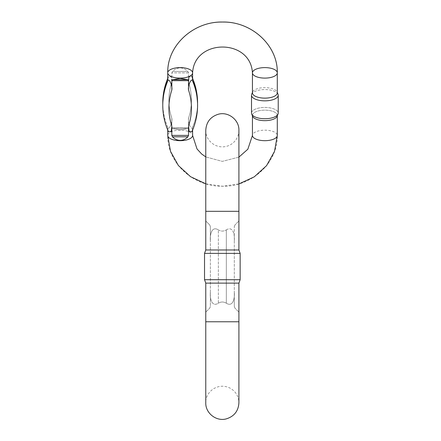 <?xml version="1.0" encoding="UTF-8"?>
<svg xmlns="http://www.w3.org/2000/svg" width="441" height="441" viewBox="0 0 441 441"><rect width="100%" height="100%" fill="white"/><g stroke="black" fill="none" stroke-linecap="round" stroke-linejoin="round"><path stroke-width="0.33" stroke-dasharray="2.21 1.65" d="M188.522 80.67L188.522 72.892L187.888 71.481C185.617 69.149 183.043 67.958 180.176 67.92C177.304 67.958 174.73 69.149 172.464 71.481L171.825 72.892L171.825 82.246L171.202 76.751L168.456 76.607L167.745 79.744L168.456 76.607L171.207 76.762L171.825 82.241L171.825 72.892L172.464 71.481C174.73 69.143 177.304 67.958 180.176 67.914C183.043 67.958 185.617 69.143 187.888 71.481L188.522 72.892L188.522 90.025A69.237 62.749 180 0 1 188.522 126.043L188.522 135.393L171.825 135.393L171.825 118.26C172.558 121.887 169.757 129.119 168.131 128.138C169.763 129.114 172.563 121.87 171.825 118.265L171.825 126.043A69.237 62.749 180 0 1 171.825 90.025L171.825 80.67L188.522 80.67L187.888 79.716L180.176 78.421L172.464 79.716L171.825 80.67M188.781 78.167L188.93 77.451M189.283 76.431L190.953 75.472M191.896 76.607L192.601 78.233L191.896 76.602L192.601 79.744L191.89 76.607L189.139 76.762L188.522 82.246A69.237 62.749 0 0 1 188.522 118.265L188.522 126.043L189.145 131.534L191.89 131.683L192.601 128.54L191.89 131.683C195.661 123.282 197.551 114.533 197.574 105.438A75.378 68.311 0 0 0 192.215 80.146L192.601 79.744L192.601 72.853A12.425 5.253 0 0 1 180.176 78.107A12.425 5.253 0 0 1 167.745 72.853A12.425 5.253 0 0 1 168.131 71.558A12.425 5.253 0 0 1 181.72 67.644A12.425 5.253 0 0 1 192.601 72.853C194.47 38.279 250.753 38.587 252.439 72.853L252.439 92.88A12.425 5.253 0 0 1 252.616 91.987A12.425 5.253 0 0 1 264.865 87.627A12.425 5.253 0 0 1 277.113 91.987A12.425 5.253 0 0 1 277.29 92.88A12.425 5.253 0 0 1 264.865 98.134A12.425 5.253 0 0 1 252.439 92.88A12.425 5.253 180 0 1 252.616 91.987A12.425 5.253 180 0 1 264.865 87.627A12.425 5.253 180 0 1 277.113 91.987A12.425 5.253 180 0 1 277.29 92.88L277.29 72.859A12.425 5.253 180 0 0 264.865 67.605A12.425 5.253 180 0 0 252.439 72.853A12.425 5.253 180 0 0 264.865 78.107A12.425 5.253 180 0 0 277.29 72.853M192.215 80.146C190.584 79.171 187.789 86.414 188.522 90.025M171.825 90.025C172.558 86.397 169.757 79.165 168.131 80.146A75.378 68.311 0 0 0 162.773 105.438A75.378 68.311 0 0 0 168.131 130.729L167.745 128.54L168.131 128.138L167.745 128.54L168.456 131.677L171.207 131.523L171.825 126.043M168.131 71.558A12.425 5.253 180 0 0 167.745 72.859L167.745 79.744L168.131 80.146M171.825 135.393L172.464 136.804C174.73 139.141 177.304 140.326 180.176 140.37C183.043 140.326 185.617 139.141 187.888 136.804L188.522 135.393M192.215 128.138L192.601 128.54L192.215 128.138C190.584 129.114 187.789 121.87 188.522 118.26C187.789 121.887 190.589 129.119 192.215 128.138A75.378 68.311 180 0 0 197.574 102.847A75.378 68.311 180 0 1 192.215 128.138M188.522 127.614L187.888 128.568L180.176 129.863L172.464 128.568L171.825 127.614L172.464 128.568L180.176 129.863L187.888 128.568L188.522 127.614L171.825 127.614L188.522 127.614M252.439 115.856L252.439 115.404A12.425 5.253 0 0 1 264.865 110.151A12.425 5.253 0 0 1 277.29 115.404A12.425 5.253 0 0 1 277.113 116.297A12.425 5.253 0 0 1 264.865 120.658A12.425 5.253 0 0 1 252.616 116.297A12.425 5.253 0 0 1 252.439 115.404L252.439 135.431A12.425 5.253 180 0 0 264.865 140.679A12.425 5.253 180 0 0 277.29 135.431A12.425 5.253 180 0 0 264.865 130.178A12.425 5.253 180 0 0 252.439 135.431A12.425 5.253 0 0 1 264.865 130.178A12.425 5.253 0 0 1 277.29 135.431C277.995 163.302 250.846 187.419 221.636 186.229C193.042 186.51 167.089 162.69 167.745 135.431A12.425 5.253 -0 0 1 168.131 134.13A12.425 5.253 -0 0 1 181.72 130.216A12.425 5.253 -0 0 1 192.601 135.431A12.425 5.253 -0 0 1 180.176 140.679A12.425 5.253 -0 0 1 167.745 135.431A12.425 5.253 180 0 1 168.131 134.136A12.425 5.253 180 0 1 181.72 130.216A12.425 5.253 180 0 1 192.601 135.431L192.601 130.051M264.865 118.728A13.362 5.645 0 0 1 251.701 114.043A13.362 5.645 0 0 1 251.508 113.083A13.362 5.645 0 0 1 264.865 107.439A13.362 5.645 0 0 1 278.227 113.083A13.362 5.645 0 0 1 278.028 114.043A13.362 5.645 0 0 1 264.865 118.728M264.865 100.846A13.362 5.645 180 0 0 278.227 95.201L278.227 113.083A13.362 5.645 0 0 0 264.865 107.439A13.362 5.645 0 0 0 251.508 113.083L251.508 95.201A13.362 5.645 180 0 0 264.865 100.846M278.006 94.187A13.362 5.645 180 0 0 264.865 89.556A13.362 5.645 180 0 0 251.723 94.187M188.522 126.043L188.522 118.265A69.237 62.749 0 0 0 188.522 82.241M167.745 78.448A75.378 68.311 180 0 1 168.131 77.555A75.378 68.311 180 0 0 162.773 102.847A75.378 68.311 180 0 0 168.131 128.138A75.378 68.311 180 0 1 162.773 102.847L162.773 105.438C162.795 114.533 164.691 123.282 168.456 131.683L168.131 130.729A75.378 68.311 0 0 1 162.773 105.443M251.701 114.043L252.616 116.297A12.425 5.253 180 0 1 252.439 115.404A12.425 5.253 180 0 1 264.865 110.156A12.425 5.253 180 0 1 277.29 115.404A12.425 5.253 180 0 1 277.113 116.297L278.028 114.043M251.701 94.242A13.362 5.645 180 0 1 264.865 89.556A13.362 5.645 180 0 1 278.028 94.242M218.35 229.877C221.018 231.486 223.675 231.486 226.332 229.877C223.664 231.486 221.007 231.486 218.35 229.877C211.509 225.577 209.767 235.373 210.374 240.803L210.374 226.575L209.673 224.882L205.771 220.985L209.673 224.882L210.374 226.575L210.374 240.803C209.767 235.329 211.531 225.572 218.35 229.877L218.35 303.221C221.018 301.611 223.675 301.611 226.332 303.221C233.173 307.526 234.915 297.73 234.309 292.3L234.309 306.523L234.309 292.3C234.915 297.774 233.151 307.526 226.332 303.221C223.664 301.611 221.007 301.611 218.35 303.221C211.509 307.526 209.767 297.73 210.374 292.3L210.374 306.523L209.673 308.215L205.771 312.118L209.673 308.215L210.374 306.523L210.374 292.3C209.767 297.774 211.531 307.526 218.35 303.221L218.35 229.877M226.332 229.877C233.173 225.577 234.915 235.373 234.309 240.803L234.309 226.575L234.309 240.803C234.915 235.329 233.151 225.572 226.332 229.877L226.332 303.221L226.332 229.877M234.309 226.575L235.009 224.882L238.912 220.985L235.009 224.882L234.309 226.575M234.309 306.523L235.009 308.215L238.912 312.118L235.009 308.215L234.309 306.523M238.912 249.981L205.771 249.981M238.912 283.122L205.771 283.122M240.152 279.704L204.53 279.704M204.53 253.393L240.152 253.393M210.374 292.3L210.374 240.803L210.374 292.3M234.309 240.803L234.309 292.3L234.309 240.803M188.522 72.892L171.825 72.892L188.522 72.892M171.825 82.241A69.237 62.749 0 0 0 171.825 118.26A69.237 62.749 0 0 1 171.825 82.246M192.601 78.448A75.378 68.311 180 0 0 192.215 77.555A75.378 68.311 180 0 1 197.574 102.847M197.574 105.443A75.378 68.311 0 0 1 192.215 130.729A75.378 68.311 0 0 0 197.574 105.438M172.464 71.481L187.888 71.481L172.464 71.481M187.888 79.716L172.464 79.716M187.888 128.568L172.464 128.568L187.888 128.568M172.464 136.804L187.888 136.804M226.332 211.316L205.771 211.316L226.332 211.316M222.341 321.781L238.912 321.781L205.771 321.781L238.912 321.781L238.912 402.793C238.879 399.022 237.721 395.638 235.433 392.639C232.06 388.482 227.694 386.344 222.341 386.222C211.669 386.421 205.225 395.803 205.771 402.793L205.771 321.781L222.341 321.781M205.771 220.985L205.771 211.316L238.912 211.316L238.912 220.985M167.745 128.54L167.745 130.051L167.745 128.54M238.912 157.117L222.303 161.378L205.771 156.913L222.303 161.378L238.912 157.117M277.29 115.856L277.29 135.431M168.456 76.602L167.745 78.233L168.456 76.607M205.771 183.809L222.33 186.234L238.912 183.914M205.771 312.118L205.771 321.781M238.912 312.118L238.912 321.781M238.912 211.316L238.912 130.31C238.879 134.081 237.721 137.465 235.433 140.464C232.06 144.62 227.694 146.759 222.341 146.881C211.669 146.682 205.225 137.3 205.771 130.31L205.771 211.316"/><path stroke-width="0.66" d="M188.522 82.241L188.781 78.167M188.93 77.451L189.283 76.431M190.953 75.472L191.89 76.602M188.522 80.67L171.825 80.67L171.825 90.025A69.237 62.749 180 0 0 171.825 126.043L171.825 135.398L188.522 135.398L188.522 126.043A69.237 62.749 180 0 0 188.522 90.025L188.522 80.67L187.888 79.722L180.176 78.421L172.464 79.722L187.888 79.722M277.29 92.428L278.028 94.242A13.362 5.645 180 0 1 278.227 95.201A13.362 5.645 180 0 0 278.028 94.242A13.362 5.645 180 0 0 278.006 94.187M251.723 94.187A13.362 5.645 180 0 0 251.701 94.242A13.362 5.645 180 0 0 251.508 95.201A13.362 5.645 180 0 1 251.701 94.242L252.439 92.428M188.522 90.025C187.789 86.403 190.589 79.165 192.215 80.152A75.378 68.311 0 0 1 197.574 105.443C197.551 114.533 195.661 123.282 191.896 131.683L189.139 131.523L188.522 126.043M188.522 135.398L187.888 136.804C185.617 139.141 183.043 140.326 180.176 140.37C177.304 140.326 174.73 139.141 172.464 136.804L171.825 135.398M171.825 126.043L171.202 131.534L168.456 131.683C164.691 123.282 162.795 114.533 162.773 105.443A75.378 68.311 0 0 1 168.131 80.152L167.745 79.744L167.745 72.859C167.045 44.982 194.194 20.865 223.4 22.056C251.998 21.774 277.951 45.594 277.29 72.853A12.425 5.253 0 0 0 264.865 67.605A12.425 5.253 0 0 0 252.439 72.859A12.425 5.253 0 0 0 264.865 78.107A12.425 5.253 0 0 0 277.29 72.859L277.29 72.859C277.995 44.982 250.846 20.865 221.636 22.056C193.042 21.774 167.089 45.599 167.745 72.859A12.425 5.253 180 0 0 180.176 78.107A12.425 5.253 180 0 0 192.601 72.859C194.294 38.582 250.56 38.279 252.439 72.859L252.439 92.88A12.425 5.253 180 0 0 264.865 98.134A12.425 5.253 180 0 0 277.29 92.88L277.29 72.859M168.131 80.152C169.763 79.171 172.563 86.419 171.825 90.025M171.825 80.67L172.464 79.722M168.131 71.558A12.425 5.253 180 0 1 181.72 67.644A12.425 5.253 180 0 1 192.601 72.859L192.601 79.744L192.215 80.152M238.912 183.914L254.264 176.841L266.562 165.656L274.528 151.379L277.29 135.431A12.425 5.253 0 0 1 264.865 140.685A12.425 5.253 0 0 1 252.439 135.431L252.439 115.404M278.028 114.043L277.113 116.297A12.425 5.253 180 0 1 264.865 120.658A12.425 5.253 180 0 1 252.616 116.297L251.701 114.043A13.362 5.645 0 0 0 264.865 118.734A13.362 5.645 0 0 0 278.028 114.043A13.362 5.645 0 0 0 278.227 113.083L278.227 95.201A13.362 5.645 180 0 1 264.865 100.846A13.362 5.645 180 0 1 251.508 95.201L251.508 113.083A13.362 5.645 0 0 0 251.701 114.043M238.912 249.981L238.912 211.316L205.771 211.316L205.771 249.981L238.912 249.981L240.152 253.393L204.53 253.393L204.53 279.704L240.152 279.704L240.152 253.393M238.912 283.122L238.912 321.781L205.771 321.781L205.771 283.122L238.912 283.122L240.152 279.704M197.574 102.847L196.317 90.328L192.601 78.233L196.317 90.328L197.574 102.847A75.378 68.311 180 0 0 192.601 78.448M167.745 78.448A75.378 68.311 180 0 0 162.773 102.847L162.773 105.438M192.601 130.051L192.601 135.431L197.011 148.959L201.675 154.019L205.771 156.913L201.675 154.014L197.011 148.959L192.601 135.431A12.425 5.253 180 0 1 180.176 140.685A12.425 5.253 180 0 1 167.745 135.431L167.745 130.051L167.745 135.431L170.48 151.296L178.368 165.513L190.545 176.692L205.771 183.809M187.888 136.804L172.464 136.804M252.439 135.431L247.848 149.212L238.912 157.117L247.848 149.212L252.439 135.431M167.745 78.233L164.03 90.328L162.773 102.847L164.03 90.328L167.745 78.233M277.29 135.431L277.29 115.856M252.439 92.434L251.701 94.242M277.29 92.434L278.028 94.242M238.912 321.781L238.912 402.793C238.377 411.111 234.121 416.486 226.15 418.917C216.007 421.635 205.363 412.897 205.771 402.793L205.771 321.781M238.912 211.316L238.912 130.31C239.309 120.079 228.504 111.408 218.411 114.213C210.506 116.678 206.294 122.047 205.771 130.31L205.771 211.316M205.771 249.981L204.53 253.393M205.771 283.122L204.53 279.704"/></g></svg>
